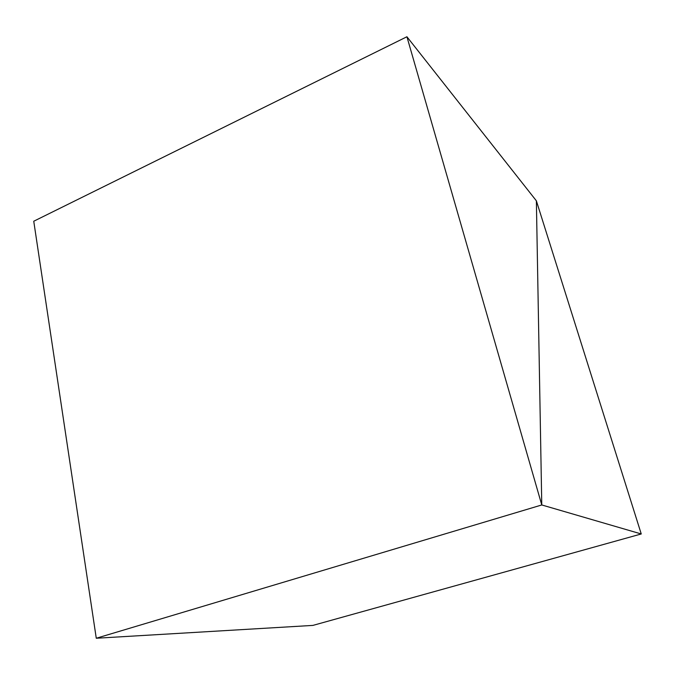 <?xml version="1.0" encoding="UTF-8"?>
<svg xmlns="http://www.w3.org/2000/svg" width="675" height="675" viewBox="0 0 675 675"><rect width="100%" height="100%" fill="white"/><g stroke="black" fill="none" stroke-linecap="round" stroke-linejoin="round"><path stroke-width="1.01" d="M406.924 36.754L33.75 221.231L96.272 638.246L541.772 504.959L536.372 200.821L406.924 36.754L541.772 504.959L96.272 638.246L312.905 625.404L641.25 533.967L536.372 200.821L541.772 504.959L641.25 533.967"/></g></svg>
